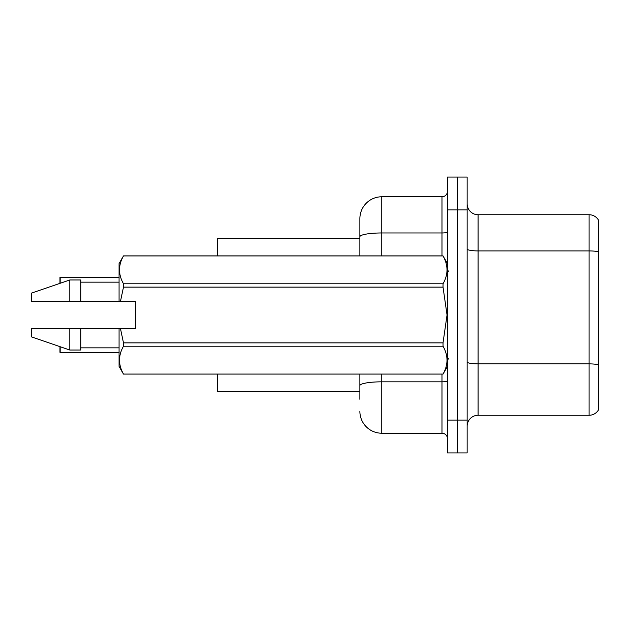 <?xml version="1.0" encoding="UTF-8"?>
<svg xmlns="http://www.w3.org/2000/svg" width="630" height="630" viewBox="0 0 630 630"><rect width="100%" height="100%" fill="white"/><g stroke="black" fill="none" stroke-linecap="round" stroke-linejoin="round"><path stroke-width="0.94" d="M359.88 236.77L359.88 218.673A21.892 21.892 0 0 1 381.772 196.78L381.772 232.966A21.892 3.804 180 0 0 359.88 236.77L359.88 255.89L359.88 230.714L359.88 238.376L217.578 238.376L217.578 255.89M359.88 391.624L217.578 391.624L217.578 374.11M467.145 426.211A10.946 10.946 0 0 1 478.091 415.265L589.089 415.265L589.089 214.736L478.091 214.736A10.946 10.946 0 0 1 467.145 203.789A10.946 10.946 0 0 0 478.091 214.736L478.091 415.265M457.293 420.084L457.293 452.923L467.145 452.923L467.145 420.084L457.293 420.084L457.293 452.923L447.45 452.923L447.45 420.084L457.293 420.084L457.293 209.916L457.293 420.084M447.45 420.084L447.45 177.077L457.293 177.077L457.293 209.916L457.293 177.077L467.145 177.077L467.145 420.084M598.5 220.098A10.946 10.946 0 0 0 589.089 214.736A10.946 10.946 0 0 1 598.5 220.098L598.5 409.902A10.946 10.946 0 0 1 589.089 415.265M598.5 252.433L598.5 251.85L598.5 252.433M359.88 399.286L359.88 374.11L359.88 399.286M381.772 374.11L381.772 433.219L441.976 433.219L441.976 374.11M381.772 196.78L441.976 196.78A5.473 5.473 0 0 0 447.45 191.307M359.88 218.673L359.88 230.714M447.45 438.693A5.473 5.473 0 0 0 441.976 433.219M381.772 433.219A21.892 21.892 0 0 1 359.88 411.327M59.96 281.618L60.181 277.239L119.07 277.239L60.181 277.239L60.181 283.272M120.48 301.321L135.489 301.321L135.489 328.679L120.48 328.679L123.488 342.862L443.024 342.862L447.048 315L443.024 287.138L123.488 287.138L120.48 301.321L119.07 301.321L119.07 263.553L123.488 255.922C118.196 265.175 118.196 274.459 123.488 283.784L443.024 283.784C448.324 274.538 448.324 265.246 443.024 255.922L123.488 255.922M443.024 342.862L443.024 346.216L123.488 346.216C118.196 355.462 118.196 364.754 123.488 374.078L443.024 374.078C448.324 364.825 448.324 355.541 443.024 346.216M120.48 328.679L119.07 328.679L119.07 366.447L123.488 374.11M123.488 342.862L123.488 346.216M119.07 328.679L80.758 328.679L80.758 350.028L69.812 350.028L69.812 328.679L31.5 328.679L31.5 336.892L69.812 350.028M80.758 328.679L69.812 328.679M31.5 328.679L45.974 328.679M447.45 263.553L443.024 255.922M443.024 283.784L443.024 287.138M123.488 374.078L443.024 374.078M123.488 283.784L123.488 287.138M69.812 279.972L69.812 301.321L31.5 301.321L31.5 293.107L69.812 279.972L80.758 279.972L80.758 301.321L119.07 301.321M69.812 301.321L80.758 301.321M60.181 346.728L60.181 352.54L59.96 346.65M60.181 352.54L119.07 352.54M59.96 352.32L59.96 348.162M59.96 283.35L59.96 277.46M598.5 251.85A10.946 1.898 180 0 0 589.089 250.913L478.091 250.913A10.946 1.898 0 0 1 467.145 249.015M598.5 364.809A10.946 1.898 180 0 0 589.089 363.88L478.091 363.88A10.946 1.898 0 0 1 467.145 361.974M467.145 209.916L447.45 209.916M447.45 380.882A5.473 0.953 0 0 1 441.976 381.827L381.772 381.827A21.892 3.804 180 0 0 359.88 385.631M381.772 255.89L381.772 232.966L441.976 232.966L441.976 196.78M441.976 255.89L441.976 232.966A5.473 0.953 0 0 0 447.45 232.013M448.544 271.215L447.45 270.12M447.45 366.447L443.024 374.11M80.758 347.839L119.07 347.839M123.488 255.89L443.024 255.89M80.758 282.161L119.07 282.161M448.544 358.785L447.45 359.88"/></g></svg>
